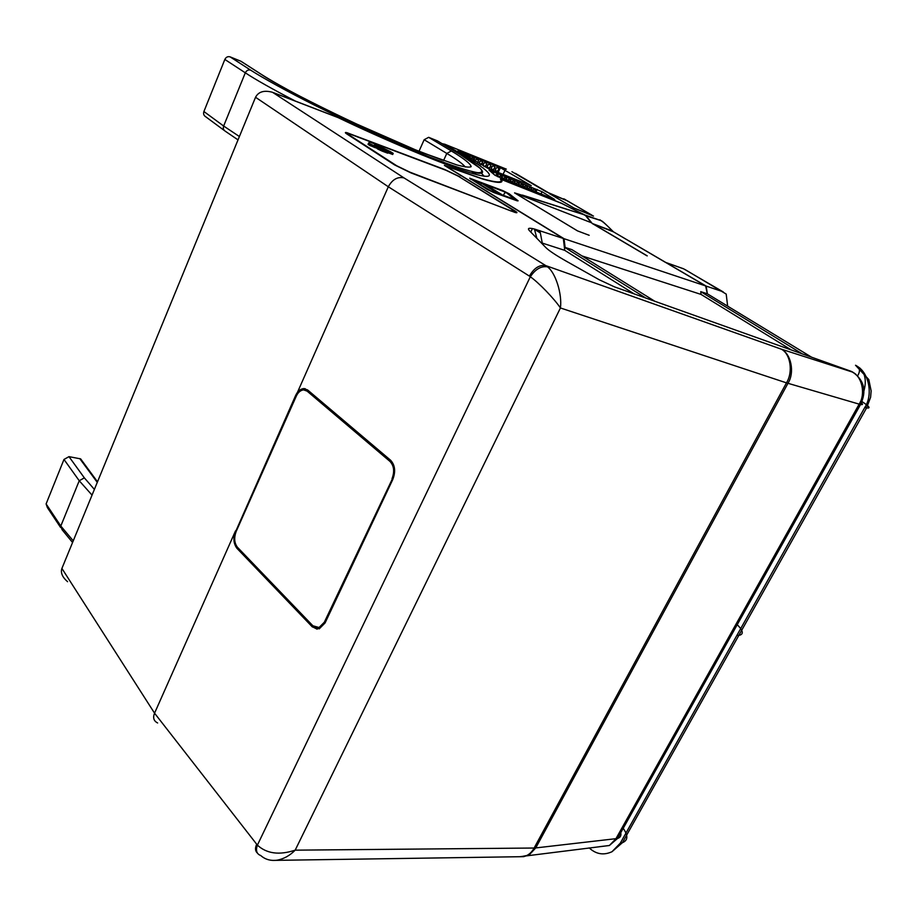 <?xml version="1.0" encoding="UTF-8"?>
<svg xmlns="http://www.w3.org/2000/svg" width="917" height="917" viewBox="0 0 917 917"><rect width="100%" height="100%" fill="white"/><g stroke="black" fill="none" stroke-linecap="round" stroke-linejoin="round"><path stroke-width="1.38" d="M593.471 216.068L573.847 207.976L549.145 193.476L573.847 207.976L592.038 215.231L567.245 200.754L549.145 193.476L566.626 200.479L546.131 191.733L511.915 171.685M563.76 198.806L592.038 215.231M532.433 228.562L530.771 232.058L532.433 228.562M224.31 130.501L205.614 116.688C203.757 115.519 203.184 113.788 203.906 111.519L224.848 59.445C226.063 57.095 227.806 56.235 230.087 56.854L250.65 70.151C263.615 78.404 285.829 90.726 315.047 105.432C355.487 125.526 400.397 145.471 429.867 157.094C451.565 165.564 469.206 171.387 478.032 172.728C482.159 172.763 482.812 171.25 480.015 168.166L460.07 154.469L437.294 140.828L428.663 137.321L451.359 150.961C463.991 158.584 470.581 163.811 471.166 166.653C469.55 167.605 464.781 167.032 456.884 164.934L423.104 152.91C376.623 135.12 285.038 90.645 261.54 74.529L240.827 61.21L230.087 56.854M240.827 61.21L241.733 61.748M419.012 151.259L424.158 139.728L428.663 137.321M437.294 140.828L437.948 141.218M82.163 460.953L80.639 458.878L68.993 456.643L63.984 459.44L46.102 503.926L47.363 507.56L60.556 527.424M386.16 150.239L393.21 153.368L390.401 151.649L374.961 143.992L369.631 142.043L368.554 143.167L384.842 150.835L388.762 152.107L386.16 150.239M378.366 146.216L375.019 144.84L374.136 145.356L385.071 149.597L378.148 146.72M382.481 148.898L378.538 147.213L382.469 148.909M384.452 150.159L381.151 148.898L384.338 150.399M377.586 147.442L377.345 148.806L382.114 151.087L387.776 153.196L388.762 152.107M388.43 152.852L392.717 154.503L393.198 153.368L392.717 154.503M368.554 143.167L368.049 144.313L368.691 144.852L375.248 147.74L375.741 146.594L375.248 147.74M375.328 147.557L377.151 148.428M379.019 148.336L378.515 149.482M382.618 149.941L382.114 151.087M384.842 150.835L384.338 151.97M386.871 151.592L386.366 152.738M376.314 146.663L375.81 147.797M377.85 147.671L377.345 148.806M495.077 175.342L554.728 199.505L542.062 191.733L489.013 170.126L495.077 175.342L497.278 174.138L498.218 175.755L497.759 176.74M685.148 269.598L726.195 294.07L727.651 306.14M727.192 302.358L726.31 295.033M67.571 581.71C62.322 577.125 60.43 572.712 61.909 568.437L255.534 97.271C258.491 91.677 264.153 90.015 272.521 92.296L403.996 177.909C397.565 176.5 392.338 179.457 388.315 186.77L255.534 97.271M305.201 388.705L304.1 388.636C300.57 389.152 297.853 391.513 295.962 395.731L388.315 186.77L529.407 276.109C534.015 268.062 539.46 264.566 545.741 265.598L547.472 266.858C555.484 272.464 562.304 294.07 560.425 307.963C554.315 298.793 538.451 282.356 530.313 276.774L257.39 845.13L154.56 713.185L235.497 530.92C232.987 537.889 233.48 543.712 236.987 548.377L312.342 626.919L319.219 628.856L325.065 622.975L392.843 479.362C395.8 471.498 395.055 465.137 390.608 460.242L307.631 389.966L303.699 388.556C300.168 389.072 297.452 391.433 295.561 395.651L235.898 530.954C233.388 537.924 233.892 543.747 237.388 548.423L312.754 626.941L317.167 629.188M295.182 850.162C279.307 855.389 266.709 853.716 257.39 845.13C255.522 850.506 256.645 853.979 260.737 855.527C265.219 859.516 270.756 861.063 277.324 860.157C283.972 858.851 289.921 855.515 295.182 850.162L560.425 307.963L786.465 382.859L534.118 848.03L295.182 850.162M273.679 860.387L523.653 856.661C528.181 855.527 531.665 852.638 534.118 848.03L535.746 847.927L787.955 383.329C794.936 372.428 791.119 353.618 781.124 349.102L852.329 372.027C862.049 376.371 865.866 394.012 859.16 404.133L786.465 382.859C793.4 371.924 790.385 353.354 781.124 349.102L545.741 265.598L403.996 177.909M520.925 856.707L529.075 855.034L535.746 847.927L617.519 838.493C620.809 837.404 621.726 834.917 620.247 831.02M599.202 846.723L609.369 845.508L615.88 838.814L859.16 404.133L860.547 404.489C863.229 405.016 863.149 404.156 860.284 401.887M157.632 722.974C153.747 721.026 152.715 717.77 154.56 713.185L61.909 568.437M257.299 853.005C255.132 850.919 254.937 848.03 256.703 844.316M588.932 235.165L585.952 234.099M589.173 235.291L577.572 230.912L514.689 192.925L591.282 222.693L514.575 192.879L584.748 214.933L522.369 195.08M665.708 262.48L705.62 285.921L564.047 238.707L445.765 166.057L482.583 178.998C497.92 183.366 504.167 183.515 501.335 179.445L561.548 203.379L584.748 214.933M517.268 200.857L518.116 200.823L509.29 193.842L502.848 190.633L469.687 178.207L487.374 189.521L493.701 192.536L517.268 200.857M458.156 150.606L487.764 168.27L531.287 185.681L500.395 167.685L457.961 151.03M459.979 176.855L444.86 169.576L347.062 132.736C344.815 132.174 344.769 132.61 346.913 134.02L394.665 164.968L411.022 172.923L515.033 212.435C517.692 213.157 517.589 212.595 514.701 210.772L459.646 177.038M647.253 255.889L592.646 223.633L612.602 231.107C606.412 224.688 602.354 221.123 600.44 220.412L586.101 215.85L561.445 203.23L500.373 178.953C503.295 183.045 497.083 182.919 481.769 178.563L444.367 165.381L563.313 238.466L534.405 229.021C528.742 227.622 527.126 228.218 529.567 230.82L545.879 247.601C548.985 250.708 555.908 255.304 566.66 261.402L599.237 279.754L614.493 286.872L851.148 371.316L853.624 372.841M723.169 291.801L706.182 286.104L613.989 232.139M683.36 268.692L666.292 262.686M706.182 286.104L707.328 293.784L705.62 285.921M592.118 223.427L646.794 255.728M591.282 222.693L585.631 215.701M586.101 215.85L591.797 222.9M582.054 255.946L701.047 294.414L700.726 291.629L707.328 293.784L811.602 357.206M654.841 301.28L571.933 249.642L564.368 247.177L563.313 238.466M564.047 238.707L565.101 247.418M645.82 298.059L564.368 247.177L564.734 250.341L541.145 242.73M564.368 199.081L565.8 199.906M481.035 182.941L472.943 179.961L490.354 190.679L498.401 193.602L481.035 182.941L480.84 184.821M701.047 294.414L791.337 349.973M564.734 250.341L634.197 293.91M700.726 291.629L802.237 353.859M506.207 169.118L444.997 144.324L465.825 156.784C487.626 169.634 502 181.795 473.436 173.726C444.481 165.484 380.246 137.905 337.949 117.525L336.333 116.837M515.767 200.009L507.399 193.017L504.178 191.412L471.613 179.445L492.2 191.664L515.835 200.353M347.062 132.736L347.428 134.352M511.388 210.807L513.703 211.575C515.331 211.93 515.09 211.437 512.97 210.119L458.282 176.19L446.178 170.367L349.515 133.905C347.199 133.24 346.981 133.527 348.861 134.776L396.66 165.736L409.727 172.087L511.422 211.139M514.62 199.344L502.665 195.115L485.62 184.661L505.897 192.364L514.655 199.321M487.236 166.63L488.142 168.178L489.953 167.731L490.882 165.736L489.976 164.189L488.153 164.636L487.236 166.63M491.317 168.27L492.211 169.805L494.022 169.358L494.939 167.375L494.045 165.828L492.234 166.275L491.317 168.27M483.144 164.991L484.05 166.539L485.872 166.08L486.801 164.086L485.895 162.538L484.061 162.985L483.144 164.991M480.806 164.67L481.769 164.441L482.697 162.435L481.78 160.876L479.946 161.323L479.27 163.753M478.571 160.762L477.642 162.779L478.571 160.762L477.654 159.203L475.808 159.65L475.075 161.254M473.791 160.486L474.421 159.1L473.504 157.529L471.647 157.976L471.212 158.939M469.917 158.171L469.332 155.844L467.326 156.624M466.019 155.844L465.137 154.148L463.75 154.48M461.262 153.001L460.506 152.554M496.292 167.914L495.375 169.897L496.257 171.433L498.069 170.986L498.986 169.003L498.103 167.467L496.292 167.914M531.149 190.14L531.642 189.097L530.76 187.526L528.914 188.008L528.41 189.051M518.77 185.211L519.274 184.157L518.369 182.575L516.489 183.045L515.996 184.111M493.816 174.322L493.002 172.43L491.913 172.694M522.919 186.873L523.412 185.807L522.518 184.225L520.65 184.707L520.157 185.773M527.046 188.512L527.539 187.458L526.656 185.876L524.788 186.357L524.295 187.412M506.207 180.213L506.7 179.136L505.783 177.543L503.88 178.013L503.387 179.09M510.414 181.887L510.918 180.821L510.001 179.228L508.11 179.698L507.605 180.775M501.977 178.528L502.47 177.451L501.542 175.846L499.639 176.328L499.146 177.382M514.609 183.56L515.102 182.494L514.196 180.901L512.316 181.383L511.812 182.449M535.23 191.768L535.723 190.725L534.852 189.154L533.006 189.636L532.513 190.69M851.148 371.316L855.721 374.136M547.472 266.858C541.145 265.861 535.425 269.162 530.313 276.774L529.407 276.109M503.341 195.355L505.244 192.043M338.052 117.582L274.619 93.167M442.005 143.625L444.997 144.324M533.705 228.837L540.354 232.975M540.308 232.746L534.256 228.975M666.086 262.571L683.773 268.899L722.642 291.595M599.856 219.793L599.856 219.793C602.859 222.143 599.787 218.223 612.762 231.164L613.324 231.703M600.44 220.412L585.229 215.094M295.962 395.731L235.898 530.954M317.236 627.813L319.471 627.537L324.744 622.242L392.442 478.731C395.101 471.67 394.436 465.939 390.436 461.538L307.516 391.215L304.937 390M392.04 478.674C394.7 471.602 394.035 465.87 390.034 461.469L307.115 391.135L303.561 389.863C300.386 390.333 297.956 392.453 296.248 396.236L236.127 531.562C233.869 537.843 234.316 543.082 237.469 547.289L312.88 625.772L319.059 627.515L324.331 622.219L392.442 478.731M496.131 171.215L497.759 170.803L498.986 169.003M498.676 168.82L497.92 167.513M465.779 155.546L464.965 154.194M469.619 157.988L470.261 157.415M469.962 157.231L469.16 155.879M473.493 160.303L474.421 159.1M474.123 158.916L473.332 157.575M478.261 160.59L477.482 159.249M480.508 164.487L482.697 162.435M482.388 162.252L481.608 160.911M483.912 166.309L485.574 165.908L486.801 164.086M486.491 163.902L485.723 162.573M492.074 169.588L493.713 169.175L494.939 167.375M494.641 167.192L493.873 165.874M488.004 167.949L489.655 167.547L490.882 165.736M490.572 165.553L489.804 164.223M534.886 191.63L535.723 190.725M535.402 190.53L534.657 189.211M514.254 183.423L515.102 182.494M514.781 182.3L514.001 180.947M497.427 176.58L498.218 175.755M497.897 175.56L497.094 174.184M501.622 178.391L502.47 177.451M502.149 177.256L501.358 175.892M510.07 181.749L510.918 180.821M510.586 180.626L509.806 179.274M505.852 180.076L506.7 179.136M506.379 178.953L505.599 177.589M526.69 188.375L527.539 187.458M527.218 187.263L526.461 185.933M522.564 186.724L523.412 185.807M523.091 185.612L522.335 184.283M493.621 173.852L492.819 172.476M518.426 185.074L519.274 184.157M518.942 183.962L518.185 182.621M530.794 190.002L531.642 189.097M531.321 188.902L530.576 187.572M589.195 847.904C596.05 854.266 603.65 855.527 612.006 851.721L620.316 843.113L622.402 842.689C628.007 840.453 628.283 835.662 623.216 828.315M864.811 407.446L866.588 407.893L870.588 397.313L871.15 390.94L868.8 379.581L855.882 365.631C868.559 371.225 873.592 394.253 864.811 407.446L736.878 635.401L738.838 635.378C743.882 634.472 743.355 630.907 737.245 624.683C743.355 630.907 743.882 634.472 738.838 635.378L736.878 635.401L620.316 843.113M855.882 365.631L860.077 368.21M862.45 371.018C865.579 376.245 866.106 382.779 864.02 390.631M855.515 365.264C859.917 367.224 860.616 370.743 857.636 375.844M203.906 111.519L223.645 126.019L245.309 72.81L224.848 59.445M238.03 139.888L225.353 131.269C223.473 130.088 222.9 128.334 223.645 126.019L239.406 136.53M481.058 172.74L484.13 176.224L481.058 172.74M295.446 101.111C272.292 89.041 255.579 79.607 245.309 72.81C246.558 70.426 248.335 69.532 250.65 70.151M465.286 166.997C462.833 163.879 456.666 159.352 446.797 153.426L424.158 139.728M443.553 160.59L446.797 153.426L451.359 150.961M460.07 154.469L460.724 154.858M261.54 74.529L262.445 75.068M63.984 459.44L79.24 480.749L60.809 526.026L46.102 503.926M73.257 540.847L60.809 526.026L62.069 529.705L72.569 542.497M94.382 489.414L84.341 477.86L79.24 480.749L92.044 495.123M84.341 477.86L68.993 456.643M79.756 458.592L97.282 482.365M95.265 479.751L97.58 481.631M380.544 149.058L380.039 150.205M388.281 152.05L387.776 153.196M393.118 153.334L392.614 154.469M369.196 143.705L368.691 144.852M370.399 144.473L369.895 145.62M370.869 144.703L370.365 145.849M375.649 146.56L375.145 147.706M376.669 145.459L376.406 146.067M375.603 145.046L375.317 145.7M374.675 144.783L374.377 145.471M519.733 856.719L609.369 845.508L617.519 838.493L860.547 404.489C866.783 391.135 864.284 380.417 853.074 372.348L851.79 371.568M577.458 230.866L514.575 192.879M542.268 243.085L539.918 230.671M470.696 179.251L470.604 178.506M498.183 172.442L500.395 167.685M503.055 174.402L505.118 169.977M540.961 194.049L542.062 191.733M535.906 192.043L537.179 189.36M505.187 192.891L505.897 192.364M665.295 262.273L613.462 231.841L592.646 223.633M612.006 851.721L622.402 842.689L866.588 407.893C870.967 408.615 869.442 406.506 862.014 401.589M470.73 172.923L476.909 172.981C483.901 174.253 489.689 172.407 460.219 154.537L437.443 140.886M442.384 160.177L415.263 149.746L353.011 122.431C312.112 103.14 281.691 87.195 261.735 74.621L241.033 61.301M80.639 458.878L97.511 481.815M387.616 153.15L388.12 152.004M375.019 144.84L374.721 145.528M536.869 238.328L534.405 229.021M515.411 173.347L548.148 192.547M336.344 116.837L273.518 92.674M336.86 117.032L377.288 135.716L421.556 154.732L456.643 168.258M444.607 144.152L506.344 169.152"/></g></svg>

